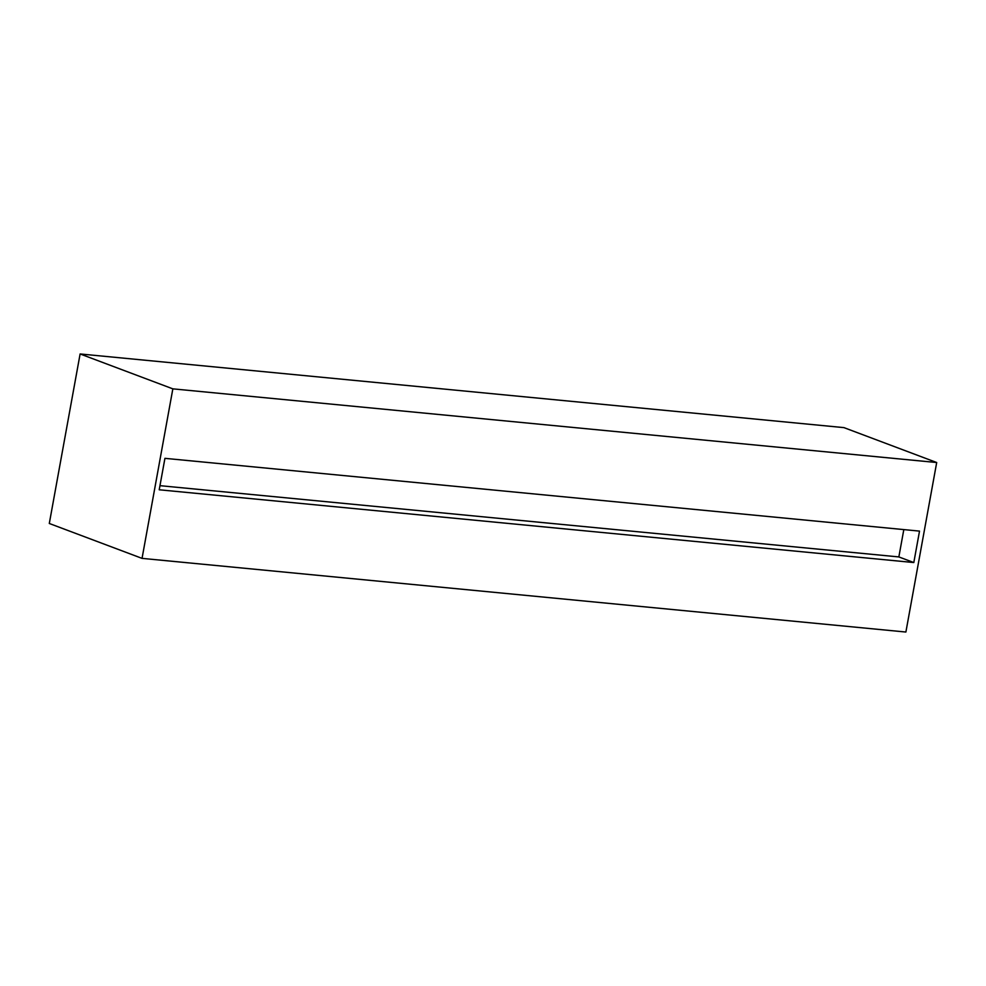 <?xml version="1.0" encoding="UTF-8"?>
<svg xmlns="http://www.w3.org/2000/svg" width="986" height="986" viewBox="0 0 986 986"><rect width="100%" height="100%" fill="white"/><g stroke="black" fill="none" stroke-linecap="round" stroke-linejoin="round"><path stroke-width="1.48" d="M913.812 562.55L919.519 531.109L164.933 458.342L159.214 489.783L913.812 562.55L898.85 556.93L903.817 529.593M936.7 462.52L905.887 632.038L142.046 558.372L49.3 523.48L80.112 353.962L843.954 427.628L936.7 462.52L172.846 388.854L142.046 558.372M80.112 353.962L172.846 388.854M159.966 485.667L898.85 556.93"/></g></svg>
